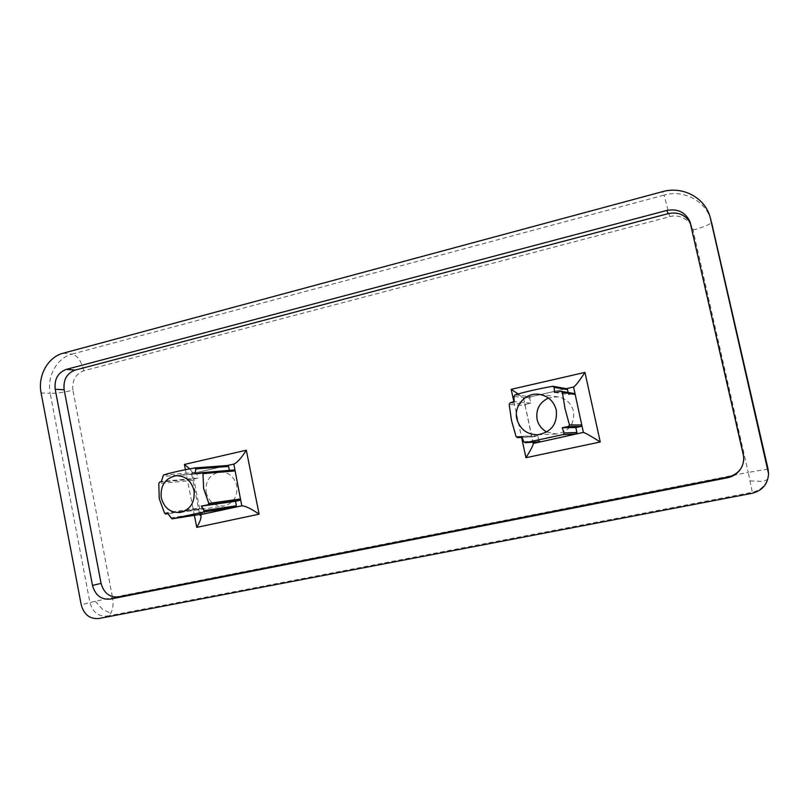 <?xml version="1.0" encoding="UTF-8"?>
<svg xmlns="http://www.w3.org/2000/svg" width="809" height="809" viewBox="0 0 809 809"><rect width="100%" height="100%" fill="white"/><g stroke="black" fill="none" stroke-linecap="round" stroke-linejoin="round"><path stroke-width="0.61" stroke-dasharray="4.04 3.03" d="M768.075 469.119L748.254 472.385L752.33 492.287L107.304 616.074L110.722 613.273C113.038 609.288 113.634 604.04 112.522 597.527L89.92 602.523L50.198 393.356C56.448 393.386 64.012 392.325 72.891 390.191C71.94 380.463 75.571 373.991 83.772 370.785L669.741 216.691C679.155 213.525 691.553 220.574 693 230.039L748.254 472.385L112.522 597.527L72.891 390.191M768.55 473.7L767.913 478.17C765.536 485.724 760.339 490.426 752.33 492.287L752.077 493.308M546.773 431.986L556.461 434.008C568.98 431.622 574.673 424.068 573.53 411.326C571.235 403.064 565.875 398.23 557.452 396.814L548.441 398.028M206.133 492.408C208.853 501.964 214.769 506.495 223.901 505.989C233.498 503.299 237.775 496.524 236.724 485.663C234.155 476.511 228.532 471.96 219.846 472.001C209.703 474.307 205.132 481.112 206.133 492.408M98.789 618.531L107.304 616.074C98.435 616.741 92.641 612.231 89.92 602.523L81.213 604.798M740.852 468.573L741.711 467.167C743.956 462.981 744.583 458.561 743.582 453.93L690.481 223.183M518.154 393.973L523.585 398.291L532.878 442.189M566.29 388.674L523.403 398.402M189.802 468.876L192.522 472.517L191.571 473.649L199.621 514.514M227.39 465.519L191.571 473.649M566.522 388.714L552.598 386.298M568.161 392.507L568.626 394.6L573.571 393.487L560.657 391.374M523.726 441.694L538.905 440.683L540.24 441.663M538.905 440.683L537.843 435.788L532.989 436.84L522.048 437.366L532.989 436.84M516.081 436.557L531.503 435.879L532.807 436.86M510.064 402.831L525.921 404.217L524.98 405.703L509.164 404.429M525.921 404.217L530.765 403.125L529.713 398.25L513.968 396.461M515.009 394.873L530.653 396.754L529.713 398.25M229.362 470.373L229.483 470.959L233.629 470.029M170.588 517.891L204.556 512.643L205.698 513.563M204.556 512.643L203.676 508.133L167.878 513.685L199.601 509.023M164.52 513.027L198.357 508.113L199.54 509.033M159.413 482.215L193.685 479.019L192.896 480.364L158.786 483.62M193.685 479.019L197.75 478.099L196.86 473.619L162.508 476.511M163.428 475.075L197.659 472.264L196.86 473.619M554.539 392.436L568.626 394.6M537.843 435.788L521.724 436.506M530.765 403.125L514.19 401.567M194.969 473.872L229.483 470.959M203.676 508.133L167.706 513.402M197.75 478.099L161.466 481.446M750.155 480.92L762.139 481.426C765.435 480.9 767.367 479.818 767.913 478.17M95.229 601.229L102.601 609.41L110.722 613.273M693 230.039C704.467 226.904 710.626 224.265 711.475 222.121M711.02 220.341C706.004 201.057 683.868 189.357 664.078 195.1L669.741 216.691M83.772 370.785C81.446 361.178 77.553 355.616 72.082 354.109L664.078 195.1L662.52 191.652M63.203 353.199L72.082 354.109C56.984 357.821 46.679 376.458 50.198 393.356L41.107 392.952M690.734 224.164L691.887 227.147M513.857 401.668L521.572 437.406M185.423 469.726L194.382 515.333M194.645 467.956L227.329 465.539M537.793 434.767L556.461 434.008M180.265 512.451L223.901 505.989M689.935 221.585L691.098 224.599M741.297 467.804L741.711 467.167M533.343 443.433L523.585 398.291M523.514 398.402L573.591 387.046M201.047 515.798L192.522 472.517M191.854 473.599L233.831 464.083M539.745 394.418L557.452 396.814M175.958 475.722L219.846 472.001"/><path stroke-width="1.21" d="M710.595 219.006L768.55 473.669C767.974 484.015 762.482 490.567 752.077 493.308L98.789 618.531C89.819 619.198 83.964 614.628 81.213 604.798L41.107 392.952C37.538 375.841 47.953 356.961 63.203 353.199L662.52 191.652C682.594 185.807 705.054 197.669 710.15 217.237L768.075 469.119L768.55 473.7M516.83 418.84C513.594 405.896 525.628 392.375 538.865 394.296C547.986 395.823 553.801 401.092 556.289 410.082C557.512 423.946 551.354 432.178 537.793 434.767C526.902 434.605 519.914 429.296 516.83 418.84M517.406 437.608L522.048 437.366L517.406 437.608L516.081 436.557L511.5 420.458L509.164 404.429L510.064 402.831L514.19 401.567L513.968 396.461L515.009 394.873C525.516 391.758 538.046 388.896 552.598 386.298L554.165 387.299L554.539 392.436L561.213 391.364L562.346 392.405L565.006 408.585L569.455 424.947L568.343 426.555L580.801 426.485L581.772 424.978L573.591 387.046C575.583 385.832 579.365 380.948 584.947 372.403L511.197 389.341L518.154 393.973M161.264 497.757C160.202 485.552 165.097 478.21 175.958 475.732C185.241 475.682 191.258 480.607 194.008 490.497C195.131 502.227 190.55 509.549 180.265 512.451C170.517 512.987 164.187 508.092 161.264 497.757M194.382 515.333L196.749 527.377C199.722 522.331 201.168 518.518 201.077 515.92L199.681 514.858L235.601 507.142L203.352 512.087L171.953 518.852L167.706 513.402L165.612 514.008L167.878 513.685L165.612 514.008L164.52 513.027L159.242 498.597L158.786 483.62L159.413 482.215L161.466 481.446L163.428 475.075C169.425 473.053 179.831 470.686 194.645 467.956L195.889 468.917L194.969 473.872L201.623 472.678L202.958 473.649L203.646 488.757L208.833 503.39L207.782 504.856L239.666 500.346L240.485 498.981L233.831 464.083C237.31 462.596 241.466 457.975 246.31 450.208L184.381 464.437L189.802 468.876M548.441 398.028C539.502 402.417 535.72 409.526 537.095 419.375C538.45 425.008 541.676 429.215 546.773 431.986M66.298 369.389C57.874 372.646 54.173 379.279 55.194 389.291L92.489 585.423C95.26 595.262 101.155 599.823 110.176 599.105L727.402 477.785C733.581 476.45 738.212 473.123 741.297 467.804C743.582 463.557 744.219 459.067 743.198 454.365L689.935 221.585C685.304 212.14 677.588 208.429 666.778 210.451L66.298 369.389L75.146 370.087C66.803 373.303 63.142 379.856 64.154 389.746L101.074 583.39C103.815 593.108 109.65 597.608 118.579 596.89L728.019 477.007C733.47 475.844 737.747 473.032 740.852 468.573M690.481 223.183C685.587 214.85 678.185 211.665 668.285 213.616L75.146 370.087M521.572 437.406L525.951 457.712L600.258 441.987C591.076 436.182 585.453 432.987 583.4 432.4L581.772 424.978L569.455 424.947M525.951 457.712C530.643 450.279 533.101 445.526 533.343 443.433L583.4 432.4M532.878 442.189L533.091 443.211M573.46 387.046L566.29 388.674M196.749 527.377L259.113 514.18C251.225 508.75 245.461 505.959 241.84 505.807L240.485 498.981L208.833 503.39M239.666 500.346L235.51 501.246L236.42 505.787L235.601 507.142L241.84 505.807M233.538 464.133L227.39 465.519M554.165 387.299L567.544 389.685L566.522 388.714L553.154 386.287M567.544 389.685L568.161 392.507M562.346 392.405L575.078 394.438L574.026 393.467L561.213 391.364M580.801 426.485L575.836 427.557L576.918 432.502L564.126 432.977L562.235 427.708L568.343 426.555M517.558 437.588L521.724 436.506L523.726 441.694L525.213 442.735L563.125 434.575L575.947 433.998L576.918 432.502M525.213 442.735L540.392 441.643L525.344 442.715M195.889 468.917L228.583 466.429L227.329 465.539M228.583 466.429L229.362 470.373M202.958 473.649L234.893 470.919L233.75 470.009L201.845 472.678M205.698 513.563L171.983 518.842M563.125 434.575L564.126 432.977M203.352 512.087L204.121 510.661L201.33 506.11L207.782 504.856M575.836 427.557L562.235 427.708M235.51 501.246L201.33 506.11M768.065 469.796L768.55 473.669M55.194 389.291L64.154 389.746M101.074 583.39L92.489 585.423M666.778 210.451L668.285 213.616M727.402 477.785L728.019 477.007M110.176 599.105L118.579 596.89M511.197 389.341L513.857 401.668M600.258 441.987L584.947 372.403M184.381 464.437L185.423 469.726M259.113 514.18L246.31 450.208M236.42 505.787L204.121 510.661M711.465 222.101L768.075 469.119M710.15 217.237L711.02 220.341M233.75 470.009L201.623 472.678M171.953 518.852L205.759 513.553M194.838 467.936L227.46 465.519M538.865 394.296L539.745 394.418"/></g></svg>
